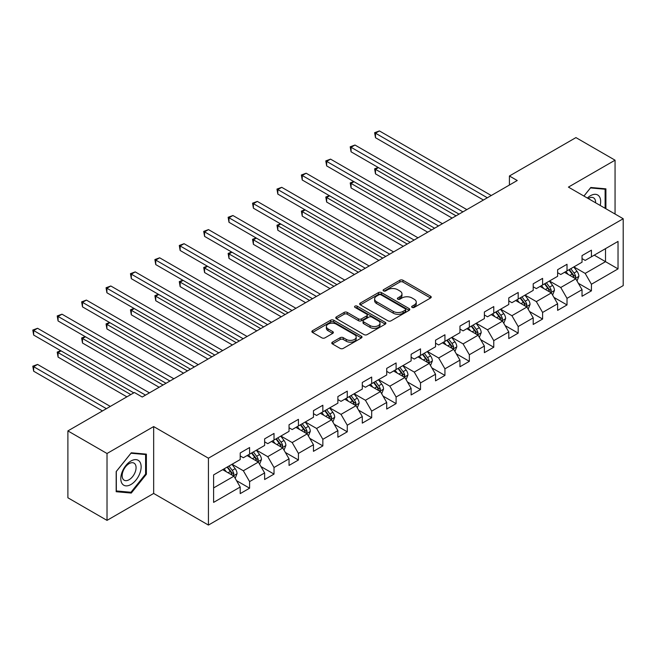 <?xml version="1.0" encoding="UTF-8"?>
<svg xmlns="http://www.w3.org/2000/svg" width="656" height="656" viewBox="0 0 656 656"><rect width="100%" height="100%" fill="white"/><g stroke="black" fill="none" stroke-linecap="round" stroke-linejoin="round"><path stroke-width="0.98" d="M412.107 307.41A1.517 0.877 0 0 0 414.256 307.41L430.582 297.988A2.173 1.255 0 0 0 431.222 297.102A2.173 1.255 0 0 0 430.582 296.209L402.932 280.243A2.173 1.255 0 0 0 399.857 280.243L383.53 289.673A1.517 0.877 0 0 0 383.088 290.288A1.517 0.877 0 0 0 383.53 290.911A1.517 0.877 0 0 0 385.687 290.911L387.794 289.69A6.954 4.018 0 0 1 397.626 289.69L399.93 291.026A6.954 4.018 0 0 1 401.972 293.863A6.954 4.018 0 0 1 399.93 296.701L397.823 297.922A1.517 0.877 0 0 0 397.372 298.537A1.517 0.877 0 0 0 397.823 299.161A1.517 0.877 0 0 0 399.971 299.161L402.087 297.939A6.954 4.018 0 0 1 411.919 297.939L414.223 299.275A6.954 4.018 0 0 1 416.257 302.113A6.954 4.018 0 0 1 414.223 304.95L412.107 306.172A1.517 0.877 0 0 0 411.665 306.787A1.517 0.877 0 0 0 412.107 307.41L412.107 306.172M332.412 342.153A2.173 1.255 0 0 0 331.78 343.047A2.173 1.255 0 0 0 332.412 343.933L340.169 348.41A2.173 1.255 0 0 0 343.244 348.41L361.374 337.947A2.173 1.255 0 0 0 362.005 337.053A2.173 1.255 0 0 0 361.374 336.167L333.715 320.202A2.173 1.255 0 0 0 330.649 320.202L312.518 330.673A2.173 1.255 0 0 0 311.879 331.559A2.173 1.255 0 0 0 312.518 332.444L321.891 337.856A2.173 1.255 0 0 0 324.958 337.856L332.723 333.379A2.173 1.255 0 0 0 333.355 332.485A2.173 1.255 0 0 0 332.723 331.6L328.074 328.918A5.814 3.354 0 0 1 326.368 326.549A5.814 3.354 0 0 1 329.96 323.449A5.814 3.354 0 0 1 336.29 324.171L354.494 334.683A5.814 3.354 0 0 1 356.2 337.053A5.814 3.354 0 0 1 352.608 340.152A5.814 3.354 0 0 1 346.278 339.431L343.244 337.676A2.173 1.255 0 0 0 340.169 337.676L332.412 342.153L332.412 343.933L340.169 339.488L340.169 337.676M153.66 426.572L107.018 453.501L67.888 430.91L67.888 497.781L107.018 520.372L153.66 493.443L208.436 525.071L208.436 458.2L153.66 426.572L153.66 493.443M615.057 214.036L615.057 160.187L568.424 187.108L623.2 218.735L208.436 458.2M615.057 160.187L575.935 137.596L509.417 175.997L509.417 185.033M67.888 430.91L134.406 392.501L142.237 397.019L517.24 180.515L509.417 175.997M387.95 320.825A2.173 1.255 0 0 0 391.025 320.825L409.147 310.362A2.173 1.255 0 0 0 409.787 309.468A2.173 1.255 0 0 0 409.147 308.582L381.497 292.617A2.173 1.255 0 0 0 378.422 292.617L360.3 303.088A2.173 1.255 0 0 0 359.66 303.974A2.173 1.255 0 0 0 360.3 304.86L387.95 320.825M355.601 307.738A1.517 0.877 0 0 1 357.143 307.951L357.143 306.147L385.261 322.375A2.173 1.255 0 0 1 385.9 323.26A2.173 1.255 0 0 1 385.261 324.154L367.13 334.617A2.173 1.255 0 0 1 364.064 334.617L336.405 318.652L336.405 316.881A2.173 1.255 0 0 0 335.774 317.766A2.173 1.255 0 0 0 336.405 318.652M336.405 316.881L344.162 312.395A2.173 1.255 0 0 1 347.237 312.395L358.455 318.873A2.173 1.255 0 0 0 361.522 318.873L366.671 315.905A2.173 1.255 0 0 0 367.311 315.011A2.173 1.255 0 0 0 366.671 314.126L354.994 307.385A1.517 0.877 0 0 1 354.552 306.77A1.517 0.877 0 0 1 355.486 305.958A1.517 0.877 0 0 1 357.143 306.147M208.436 525.071L623.2 285.606L623.2 218.735M236.537 480.651L249.6 488.195L249.6 481.602L264.63 472.927L264.63 479.528L274.019 474.099L274.019 467.507L289.042 458.831L289.042 465.424L298.431 460.004L298.431 453.411L313.461 444.735L313.461 451.328L322.85 445.908L322.85 439.315L337.873 430.639L337.873 437.232L347.27 431.812L347.27 425.219L362.292 416.544L362.292 423.136L371.681 417.716L371.681 411.123L386.712 402.448L386.712 409.041L396.101 403.62L396.101 397.019L411.123 388.352L411.123 394.945L420.512 389.525L420.512 382.924L435.543 374.248L435.543 380.849L444.932 375.429L444.932 368.828L459.954 360.152L459.954 366.753L469.343 361.333L469.343 354.732L484.374 346.056L484.374 352.657L493.763 347.237L493.763 340.636L508.785 331.961L508.785 338.562L518.183 333.133L518.183 326.54L533.205 317.865L533.205 324.466L542.594 319.037L542.594 312.445L557.625 303.769L557.625 310.37L567.014 304.942L567.014 298.349L582.036 289.673L582.036 296.266L591.425 290.846L591.425 284.253L618.034 268.886L618.034 241.416L605.513 248.649L605.513 261.662L618.034 268.886M249.6 488.195L240.211 493.624L240.211 487.023L213.602 502.389L213.602 474.911L240.211 459.553L240.211 452.96L249.6 447.531L249.6 454.132L264.63 445.457L264.63 438.864L274.019 433.436L274.019 440.037L289.042 431.361L289.042 424.76L298.431 419.34L298.431 425.941L313.461 417.265L313.461 410.664L322.85 405.244L322.85 411.845L337.873 403.169L337.873 396.568L347.27 391.148L347.27 397.749L362.292 389.074L362.292 382.473L371.681 377.052L371.681 383.645L386.712 374.978L386.712 368.377L396.101 362.957L396.101 369.549L411.123 360.882L411.123 354.281L420.512 348.861L420.512 355.454L435.543 346.778L435.543 340.185L444.932 334.765L444.932 341.358L459.954 332.682L459.954 326.089L469.343 320.669L469.343 327.262L484.374 318.586L484.374 311.994L493.763 306.573L493.763 313.166L508.785 304.491L508.785 297.898L518.183 292.478L518.183 299.07L533.205 290.395L533.205 283.802L542.594 278.374L542.594 284.975L557.625 276.299L557.625 269.706L567.014 264.278L567.014 270.879L582.036 262.203L582.036 255.602L591.425 250.182L591.425 256.783L618.034 241.416M247.099 455.576L258.366 462.086L243.343 470.762L232.076 464.251M240.211 455.936L243.343 457.749L249.6 454.132M243.343 470.762L249.6 481.602M258.366 462.086L264.63 472.927M271.51 441.48L282.785 447.991L267.755 456.666L256.488 450.155M264.63 441.841L267.755 443.653L274.019 440.037M267.755 456.666L274.019 467.507M282.785 447.991L289.042 458.831M295.93 427.384L307.197 433.895L292.174 442.562L280.907 436.06M289.042 427.745L292.174 429.557L298.431 425.941M292.174 442.562L298.431 453.411M307.197 433.895L313.461 444.735M320.349 413.288L331.616 419.791L316.594 428.466L305.319 421.964M313.461 413.649L316.594 415.453L322.85 411.845M316.594 428.466L322.85 439.315M331.616 419.791L337.873 430.639M344.761 399.192L356.028 405.695L341.005 414.371L329.738 407.868M337.873 399.553L341.005 401.357L347.27 397.749M341.005 414.371L347.27 425.219M356.028 405.695L362.292 416.544M369.18 385.097L380.447 391.599L365.425 400.275L354.15 393.772M362.292 385.457L365.425 387.261L371.681 383.645M365.425 400.275L371.681 411.123M380.447 391.599L386.712 402.448M393.592 371.001L404.867 377.503L389.836 386.179L378.569 379.676M386.712 371.362L389.836 373.166L396.101 369.549M389.836 386.179L396.101 397.019M404.867 377.503L411.123 388.352M418.011 356.905L429.278 363.408L414.256 372.083L402.989 365.581M411.123 357.266L414.256 359.07L420.512 355.454M414.256 372.083L420.512 382.924M429.278 363.408L435.543 374.248M442.423 342.809L453.698 349.312L438.667 357.987L427.4 351.477M435.543 343.17L438.667 344.974L444.932 341.358M438.667 357.987L444.932 368.828M453.698 349.312L459.954 360.152M466.842 328.705L478.109 335.216L463.087 343.892L451.82 337.381M459.954 329.074L463.087 330.878L469.343 327.262M463.087 343.892L469.343 354.732M478.109 335.216L484.374 346.056M491.262 314.609L502.529 321.12L487.506 329.796L476.231 323.285M484.374 314.97L487.506 316.782L493.763 313.166M487.506 329.796L493.763 340.636M502.529 321.12L508.785 331.961M515.673 300.514L526.94 307.024L511.918 315.7L500.651 309.189M508.785 300.874L511.918 302.687L518.183 299.07M511.918 315.7L518.183 326.54M526.94 307.024L533.205 317.865M540.093 286.418L551.36 292.929L536.337 301.604L525.062 295.093M533.205 286.779L536.337 288.591L542.594 284.975M536.337 301.604L542.594 312.445M551.36 292.929L557.625 303.769M564.504 272.322L575.779 278.833L560.749 287.5L549.482 280.998M557.625 272.683L560.749 274.495L567.014 270.879M560.749 287.5L567.014 298.349M575.779 278.833L582.036 289.673M594.246 255.151L605.513 261.662L585.168 273.404L573.902 266.902M582.036 258.587L585.168 260.399L591.425 256.783M585.168 273.404L591.425 284.253M107.018 453.501L107.018 520.372M213.602 487.925L233.954 476.182L222.679 469.671M233.954 476.182L240.211 487.023M578.362 283.302L591.425 290.846M553.943 297.398L567.014 304.942M529.523 311.493L542.594 319.037M505.112 325.589L518.183 333.133M480.692 339.685L493.763 347.237M456.281 353.789L469.343 361.333M431.861 367.885L444.932 375.429M407.45 381.981L420.512 389.525M383.03 396.076L396.101 403.62M358.611 410.172L371.681 417.716M334.199 424.268L347.27 431.812M309.78 438.364L322.85 445.908M285.368 452.46L298.431 460.004M260.949 466.555L274.019 474.099M605.906 208.756L605.906 188.838L590.802 187.485L583.914 196.054M116.178 491.713L131.282 493.066L146.378 474.28L146.378 454.141L131.282 452.788L116.178 471.582L116.178 491.713M145.599 473.821L146.378 474.28M129.683 492.148L131.282 493.066M412.714 307.623L414.223 306.754A6.954 4.018 0 0 0 416.257 303.917L416.257 302.113M401.972 293.863L401.972 295.667A6.954 4.018 0 0 1 399.93 298.505L398.43 299.374M430.549 298.004L402.932 282.055A2.173 1.255 0 0 0 399.857 282.055L384.137 291.125M409.147 308.582L409.147 310.362L381.497 294.429A2.173 1.255 0 0 0 378.422 294.429L360.324 304.876L360.3 303.088M405.31 310.091A1.517 0.877 0 0 0 405.752 309.468A1.517 0.877 0 0 0 405.31 308.853L381.038 294.839A1.517 0.877 0 0 0 378.889 294.839L376.659 296.127A6.954 4.018 0 0 0 374.625 298.964A6.954 4.018 0 0 0 376.659 301.801L393.247 311.379A6.954 4.018 0 0 0 403.079 311.379L405.31 310.091L405.31 311.903A1.517 0.877 0 0 0 405.752 311.28L405.752 309.468M374.625 298.964L374.625 300.768A6.954 4.018 0 0 0 376.659 303.605L376.659 301.801M405.31 311.903L403.079 313.183A6.954 4.018 0 0 1 393.247 313.183L376.659 303.605M336.438 318.668L344.162 314.208L344.162 312.395M367.311 315.011L367.311 316.823A2.173 1.255 0 0 1 366.671 317.709L361.522 320.677A2.173 1.255 0 0 1 358.455 320.677L347.237 314.208A2.173 1.255 0 0 0 344.162 314.208M357.143 307.951L385.236 324.171M370.091 325.589A5.814 3.354 0 0 0 376.421 326.319A5.814 3.354 0 0 0 380.013 323.219A5.814 3.354 0 0 0 378.307 320.85L371.895 317.143A2.173 1.255 0 0 0 368.82 317.143L363.678 320.112A2.173 1.255 0 0 0 363.039 321.005A2.173 1.255 0 0 0 363.678 321.891L370.091 325.589L370.091 327.401A5.814 3.354 0 0 0 376.421 328.123A5.814 3.354 0 0 0 380.013 325.023L380.013 323.219M363.039 321.005L363.039 322.809A2.173 1.255 0 0 0 363.678 323.695L363.678 321.891M370.091 327.401L363.678 323.695M356.2 337.053L356.2 338.865A5.814 3.354 0 0 1 352.608 341.965A5.814 3.354 0 0 1 346.278 341.235L343.244 339.488A2.173 1.255 0 0 0 340.169 339.488M326.368 326.549L326.368 328.353A5.814 3.354 0 0 0 328.074 330.722L328.074 328.918M332.69 333.396L328.074 330.722M361.341 337.963L333.715 322.014A2.173 1.255 0 0 0 330.649 322.014L312.543 332.461M577.009 280.973L578.871 276.283A5.863 3.387 -120 0 0 577.001 271.289L573.77 266.976M568.145 274.421L565.948 271.494M378.463 167.624L375.486 169.338L375.486 173.856L452.132 218.104M574.869 278.308L575.706 276.529A5.863 3.387 -120 0 0 574.033 273.003L570.802 268.689M569.326 269.542L572.909 274.323A2.985 1.722 60 0 1 573.459 275.233L575.706 276.529M568.924 269.772L572.155 274.085A5.863 3.387 60 0 1 573.828 277.619M375.486 173.856L374.625 168.838L456.043 215.849M374.625 168.838L378.118 167.419M487.342 197.776L375.486 133.193L379.398 130.929L491.262 195.513M483.431 200.031L375.486 137.711L375.486 133.193L374.625 132.692L379.398 130.929M375.486 137.711L374.625 132.692M583.947 196.07L590.49 187.928L605.119 189.24L605.119 208.305M600.174 205.443A14.391 8.307 120 0 0 597.682 194.98A14.391 8.307 120 0 0 587.374 198.055M604.151 188.682L605.119 189.24M595.591 202.794A9.848 5.691 120 0 0 593.565 197.841A9.848 5.691 120 0 0 588.252 198.563M130.962 484.497A14.391 8.307 120 0 0 141.138 466.875A14.391 8.307 120 0 0 130.962 460.996A14.391 8.307 120 0 0 120.794 478.618A14.391 8.307 120 0 0 130.962 484.497M129.109 479.716A9.848 5.691 120 0 0 135.546 471.041A9.848 5.691 120 0 0 134.037 463.144A9.848 5.691 120 0 0 129.109 463.636A9.848 5.691 120 0 0 122.68 472.312A9.848 5.691 120 0 0 124.189 480.208A9.848 5.691 120 0 0 129.109 479.716M116.333 471.443L130.962 453.239L145.599 454.542L145.599 474.05L130.962 492.262L116.333 490.95L116.301 471.418M144.632 453.985L145.599 454.542M552.598 295.069L554.459 290.378A5.863 3.387 -120 0 0 552.59 285.385L549.359 281.071M543.726 288.517L541.528 285.59M354.043 181.72L351.067 183.434L351.067 187.952L427.712 232.199M550.45 292.404L551.294 290.624A5.863 3.387 -120 0 0 549.613 287.098L546.382 282.785M544.915 283.638L548.498 288.419A2.985 1.722 60 0 1 549.039 289.329L551.294 290.624M544.505 283.868L547.735 288.181A5.863 3.387 60 0 1 549.416 291.715M351.067 187.952L350.206 182.934L431.623 229.944M350.206 182.934L353.699 181.515M528.178 309.165L530.04 304.474A5.863 3.387 -120 0 0 528.17 299.48L524.939 295.167M519.306 302.613L517.117 299.685M329.632 195.816L326.655 197.53L326.655 202.048L403.301 246.295M526.038 306.5L526.875 304.72A5.863 3.387 -120 0 0 525.194 301.194L521.963 296.881M520.495 297.734L524.078 302.514A2.985 1.722 60 0 1 524.628 303.425L526.875 304.72M520.085 297.972L523.316 302.277A5.863 3.387 60 0 1 524.997 305.811M326.655 202.048L325.794 197.03L407.212 244.04M325.794 197.03L329.287 195.611M462.931 211.872L351.067 147.288L354.986 145.033L466.842 209.608M459.02 214.127L351.067 151.807L351.067 147.288L350.206 146.788L354.986 145.033M351.067 151.807L350.206 146.788M438.511 225.967L326.655 161.384L330.567 159.129L442.423 223.704M434.6 228.222L326.655 165.902L326.655 161.384L325.794 160.892L330.567 159.129M326.655 165.902L325.794 160.892M503.767 323.26L505.628 318.57A5.863 3.387 -120 0 0 503.751 313.576L500.528 309.263M494.895 316.709L492.697 313.781M305.212 209.912L302.236 211.626L302.236 216.144L378.881 260.399M501.619 320.595L502.463 318.824A5.863 3.387 -120 0 0 500.782 315.29L497.551 310.977M496.084 311.83L499.667 316.61A2.985 1.722 60 0 1 500.208 317.52L502.463 318.824M495.674 312.067L498.904 316.381A5.863 3.387 60 0 1 500.585 319.907M302.236 216.144L301.375 211.134L382.792 258.136M301.375 211.134L304.868 209.715M479.347 337.356L481.209 332.666A5.863 3.387 -120 0 0 479.339 327.672L476.108 323.359M470.475 330.804L468.286 327.877M280.793 224.008L277.824 225.721L277.824 230.24L354.47 274.495M477.207 334.691L478.044 332.92A5.863 3.387 -120 0 0 476.363 329.386L473.132 325.081M471.664 325.925L475.247 330.706A2.985 1.722 60 0 1 475.789 331.616L478.044 332.92M471.254 326.163L474.485 330.476A5.863 3.387 60 0 1 476.166 334.002M277.824 230.24L276.963 225.229L358.381 272.232M276.963 225.229L280.448 223.811M454.936 351.452L456.797 346.762A5.863 3.387 -120 0 0 454.92 341.768L451.689 337.455M446.064 344.9L443.866 341.973M256.381 238.103L253.405 239.817L253.405 244.335L330.05 288.591M452.788 348.787L453.624 347.016A5.863 3.387 -120 0 0 451.951 343.482L448.72 339.177M447.253 340.021L450.836 344.802A2.985 1.722 60 0 1 451.377 345.712L453.624 347.016M446.843 340.259L450.073 344.572A5.863 3.387 60 0 1 451.746 348.098M253.405 244.335L252.544 239.325L333.961 286.328M252.544 239.325L256.037 237.907M414.1 240.063L302.236 175.48L306.147 173.225L418.011 237.808M410.189 242.326L302.236 179.998L302.236 175.48L301.375 174.988L306.147 173.225M302.236 179.998L301.375 174.988M389.68 254.159L277.824 189.576L281.736 187.321L393.592 251.904M385.769 256.422L277.824 194.094L277.824 189.576L276.963 189.084L281.736 187.321M277.824 194.094L276.963 189.084M365.269 268.255L253.405 203.672L257.316 201.417L369.18 266M361.349 270.518L253.405 208.19L253.405 203.672L252.544 203.18L257.316 201.417M253.405 208.19L252.544 203.18M430.516 365.548L432.378 360.857A5.863 3.387 -120 0 0 430.508 355.864L427.277 351.55M421.644 359.004L419.446 356.069M231.962 252.199L228.993 253.913L228.993 258.431L305.63 302.687M428.368 362.883L429.213 361.112A5.863 3.387 -120 0 0 427.532 357.586L424.301 353.272M422.833 354.117L426.416 358.906A2.985 1.722 60 0 1 426.958 359.808L429.213 361.112M422.423 354.355L425.654 358.668A5.863 3.387 60 0 1 427.335 362.194M228.993 258.431L228.132 253.421L309.55 300.423M228.132 253.421L231.617 252.002M340.849 282.351L228.993 217.767L232.905 215.512L344.761 280.096M336.938 284.614L228.993 222.286L228.993 217.767L228.132 217.275L232.905 215.512M228.993 222.286L228.132 217.275M406.097 379.644L407.958 374.953A5.863 3.387 -120 0 0 406.089 369.959L402.858 365.646M397.233 373.1L395.035 370.164M207.55 266.295L204.574 268.017L204.574 272.535L281.219 316.782M403.957 376.979L404.793 375.207A5.863 3.387 -120 0 0 403.12 371.681L399.889 367.368M398.413 368.213L401.997 373.002A2.985 1.722 60 0 1 402.546 373.904L404.793 375.207M398.012 368.451L401.242 372.764A5.863 3.387 60 0 1 402.915 376.29M204.574 272.535L203.713 267.517L285.13 314.519M203.713 267.517L207.206 266.098M316.43 296.446L204.574 231.871L208.485 229.608L320.349 294.191M312.518 298.71L204.574 236.39L204.574 231.871L203.713 231.371L208.485 229.608M204.574 236.39L203.713 231.371M381.685 393.739L383.547 389.049A5.863 3.387 -120 0 0 381.677 384.055L378.446 379.742M372.813 387.196L370.615 384.26M183.131 280.391L180.154 282.113L180.154 286.631L256.799 330.878M379.537 391.074L380.382 389.303A5.863 3.387 -120 0 0 378.701 385.777L375.47 381.464M374.002 382.309L377.585 387.097A2.985 1.722 60 0 1 378.127 387.999L380.382 389.303M373.592 382.546L376.823 386.86A5.863 3.387 60 0 1 378.504 390.386M180.154 286.631L179.293 281.613L260.711 328.615M179.293 281.613L182.786 280.194M292.018 310.542L180.154 245.967L184.074 243.704L295.93 308.287M288.107 312.805L180.154 250.485L180.154 245.967L179.293 245.467L184.074 243.704M180.154 250.485L179.293 245.467M357.266 407.843L359.127 403.153A5.863 3.387 -120 0 0 357.258 398.151L354.027 393.846M348.393 401.292L346.204 398.364M158.719 294.487L155.743 296.209L155.743 300.727L232.388 344.974M355.126 405.17L355.962 403.399A5.863 3.387 -120 0 0 354.281 399.873L351.05 395.56M349.582 396.404L353.166 401.193A2.985 1.722 60 0 1 353.715 402.095L355.962 403.399M349.172 396.642L352.403 400.955A5.863 3.387 60 0 1 354.084 404.481M155.743 300.727L154.882 295.708L236.299 342.719M154.882 295.708L158.375 294.29M267.599 324.646L155.743 260.063L159.654 257.8L271.51 322.383M263.687 326.901L155.743 264.581L155.743 260.063L154.882 259.563L159.654 257.8M155.743 264.581L154.882 259.563M332.854 421.939L334.716 417.249A5.863 3.387 -120 0 0 332.838 412.255L329.615 407.942M323.982 415.387L321.784 412.46M134.3 308.582L131.323 310.304L131.323 314.823L207.968 359.07M330.706 419.274L331.551 417.495A5.863 3.387 -120 0 0 329.87 413.969L326.639 409.656M325.171 410.5L328.754 415.289A2.985 1.722 60 0 1 329.296 416.199L331.551 417.495M324.761 410.738L327.992 415.051A5.863 3.387 60 0 1 329.673 418.577M131.323 314.823L130.462 309.804L211.88 356.815M130.462 309.804L133.955 308.386M243.187 338.742L131.323 274.159L135.234 271.896L247.099 336.479M239.276 340.997L131.323 278.677L131.323 274.159L130.462 273.659L135.234 271.896M131.323 278.677L130.462 273.659M308.435 436.035L310.296 431.345A5.863 3.387 -120 0 0 308.427 426.351L305.196 422.038M299.562 429.483L297.373 426.556M109.88 322.678L106.912 324.4L106.912 328.918L183.557 373.166M306.295 433.37L307.131 431.591A5.863 3.387 -120 0 0 305.45 428.065L302.219 423.751M300.751 424.604L304.335 429.385A2.985 1.722 60 0 1 304.876 430.295L307.131 431.591M300.341 424.834L303.572 429.147A5.863 3.387 60 0 1 305.253 432.673M106.912 328.918L106.051 323.9L187.468 370.911M106.051 323.9L109.536 322.481M218.768 352.838L106.912 288.255L110.823 285.991L222.679 350.575M214.856 355.093L106.912 292.773L106.912 288.255L106.051 287.754L110.823 285.991M106.912 292.773L106.051 287.754M284.023 450.131L285.885 445.44A5.863 3.387 -120 0 0 284.007 440.447L280.776 436.133M275.151 443.579L272.953 440.652M85.469 336.782L82.492 338.496L82.492 343.014L159.137 387.261M281.875 447.466L282.711 445.686A5.863 3.387 -120 0 0 281.039 442.16L277.808 437.847M276.34 438.7L279.923 443.481A2.985 1.722 60 0 1 280.465 444.391L282.711 445.686M275.93 438.93L279.161 443.243A5.863 3.387 60 0 1 280.834 446.777M82.492 343.014L81.631 337.996L163.049 385.006M81.631 337.996L85.124 336.577M194.356 366.934L82.492 302.35L86.403 300.087L198.268 364.67M190.437 369.189L82.492 306.869L82.492 302.35L81.631 301.85L86.403 300.087M82.492 306.869L81.631 301.85M259.604 464.227L261.465 459.536A5.863 3.387 -120 0 0 259.596 454.542L256.365 450.229M250.731 457.675L248.534 454.747M61.049 350.878L58.081 352.592L58.081 357.11L126.895 396.839M257.455 461.562L258.3 459.782A5.863 3.387 -120 0 0 256.619 456.256L253.388 451.943M251.92 452.796L255.504 457.576A2.985 1.722 60 0 1 256.045 458.487L258.3 459.782M251.51 453.034L254.741 457.339A5.863 3.387 60 0 1 256.422 460.873M58.081 357.11L57.22 352.092L130.806 394.584M57.22 352.092L60.705 350.673M169.937 381.029L58.081 316.446L61.992 314.191L173.848 378.766M166.025 383.284L58.081 320.964L58.081 316.446L57.22 315.946L61.992 314.191M58.081 320.964L57.22 315.946M235.184 478.322L237.046 473.632A5.863 3.387 -120 0 0 235.176 468.638L231.945 464.325M226.312 471.771L224.122 468.843M110.306 406.417L37.572 364.433L33.661 366.688L33.661 371.206L102.475 410.935M233.044 475.657L233.88 473.878A5.863 3.387 -120 0 0 232.208 470.352L228.977 466.039M227.501 466.892L231.084 471.672A2.985 1.722 60 0 1 231.634 472.582L233.88 473.878M227.099 467.129L230.322 471.434A5.863 3.387 60 0 1 232.003 474.969M33.661 371.206L32.8 366.196L106.395 408.68M32.8 366.196L37.572 364.433M145.517 395.125L33.661 330.542L37.572 328.287L149.437 392.862M133.783 392.862L33.661 335.06L33.661 330.542L32.8 330.05L37.572 328.287M33.661 335.06L32.8 330.05M414.223 306.754L414.223 304.95M397.823 299.161L397.823 297.922M399.93 298.505L399.93 296.701M383.53 290.911L383.53 289.673M399.857 282.055L399.857 280.243M402.932 282.055L402.932 280.243M430.582 297.988L430.582 296.209M378.422 294.429L378.422 292.617M381.497 294.429L381.497 292.617M393.247 313.183L393.247 311.379M403.079 313.183L403.079 311.379M347.237 314.208L347.237 312.395M358.455 320.677L358.455 318.873M361.522 320.677L361.522 318.873M366.671 317.709L366.671 315.905M385.261 324.154L385.261 322.375M343.244 339.488L343.244 337.676M346.278 341.235L346.278 339.431M332.723 333.379L332.723 331.6M312.518 332.444L312.518 330.673M330.649 322.014L330.649 320.202M333.715 322.014L333.715 320.202M361.374 337.947L361.374 336.167M575.197 278.497L578.838 276.397M574.033 273.003L577.001 271.289M569.859 275.413L572.155 274.085M550.778 292.592L554.418 290.493M549.613 287.098L552.59 285.385M545.439 289.509L547.735 288.181M526.366 306.688L530.007 304.589M525.194 301.194L528.17 299.48M521.028 303.605L523.316 302.277M501.947 320.784L505.587 318.685M500.782 315.29L503.751 313.576M496.608 317.701L498.904 316.381M477.535 334.88L481.168 332.781M476.363 329.386L479.339 327.672M472.189 331.797L474.485 330.476M453.116 348.976L456.756 346.876M451.951 343.482L454.92 341.768M447.777 345.892L450.073 344.572M428.704 363.071L432.337 360.972M427.532 357.586L430.508 355.864M423.358 359.988L425.654 358.668M404.285 377.167L407.925 375.068M403.12 371.681L406.089 369.959M398.946 374.084L401.242 372.764M379.865 391.271L383.506 389.164M378.701 385.777L381.677 384.055M374.527 388.18L376.823 386.86M355.454 405.367L359.094 403.26M354.281 399.873L357.258 398.151M350.115 402.284L352.403 400.955M331.034 419.463L334.675 417.355M329.87 413.969L332.838 412.255M325.696 416.38L327.992 415.051M306.623 433.559L310.255 431.459M305.45 428.065L308.427 426.351M301.276 430.475L303.572 429.147M282.203 447.654L285.844 445.555M281.039 442.16L284.007 440.447M276.865 444.571L279.161 443.243M257.792 461.75L261.424 459.651M256.619 456.256L259.596 454.542M252.445 458.667L254.741 457.339M233.372 475.846L237.013 473.747M232.208 470.352L235.176 468.638M228.034 472.763L230.322 471.434"/></g></svg>
